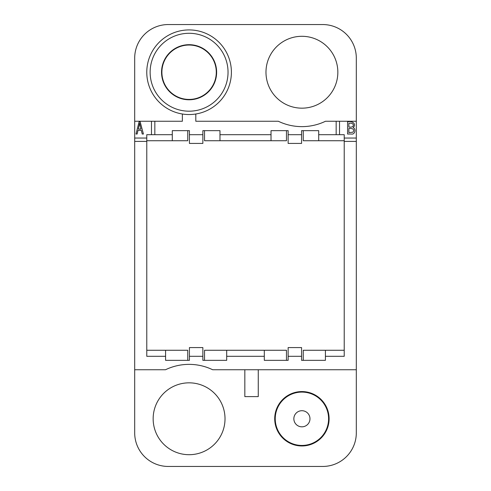 <?xml version="1.0" encoding="UTF-8"?>
<svg xmlns="http://www.w3.org/2000/svg" width="491" height="491" viewBox="0 0 491 491"><rect width="100%" height="100%" fill="white"/><g stroke="black" fill="none" stroke-linecap="round" stroke-linejoin="round"><path stroke-width="0.74" d="M134.687 138.045L134.687 58.128A33.578 33.578 0 0 1 168.266 24.55L322.734 24.55A33.578 33.578 0 0 1 356.313 58.128L356.313 369.741L258.26 369.741L258.26 396.605L244.831 396.605L244.831 369.741L212.658 369.741A54.397 54.397 0 0 0 165.516 369.741L134.687 369.741L134.687 138.045L146.778 138.045L146.778 141.408L134.687 141.408M356.313 369.741L356.313 432.872A33.578 33.578 0 0 1 322.734 466.45L168.266 466.45A33.578 33.578 0 0 1 134.687 432.872L134.687 369.741M216.285 72.232A27.201 27.201 0 0 0 175.49 48.677A27.201 27.201 0 0 0 175.49 95.788A27.201 27.201 0 0 0 216.285 72.232M344.222 134.687L318.702 134.687L318.702 130.661L303.254 130.661L303.254 140.733L318.702 140.733L318.702 134.687L336.163 134.687L336.163 121.259L339.52 121.259L339.52 134.687L344.222 134.687L344.222 138.045L356.313 138.045M339.52 121.259L356.313 121.259M146.778 134.687L151.48 134.687L151.48 121.259L154.837 121.259L154.837 134.687L172.298 134.687L172.298 130.661L187.746 130.661L187.746 140.733L172.298 140.733L172.298 134.687L146.778 134.687L146.778 138.045M134.687 121.259L151.48 121.259M204.532 360.339L204.532 350.267L264.305 350.267L264.305 356.313L226.695 356.313L226.695 360.339L202.857 360.339L202.857 356.313L189.422 356.313L189.422 360.339L165.584 360.339L165.584 350.267L187.746 350.267L187.746 360.339M264.305 350.267L286.468 350.267L286.468 360.339M344.222 138.045L344.222 356.313L325.416 356.313L325.416 350.267L303.254 350.267L303.254 360.339M325.416 350.267L344.222 350.267M337.845 72.232A35.929 35.929 0 0 1 283.945 103.349A35.929 35.929 0 0 1 283.945 41.115A35.929 35.929 0 0 1 337.845 72.232M189.09 111.187A38.955 38.955 0 0 0 222.822 52.758A38.955 38.955 0 0 0 155.352 52.758A38.955 38.955 0 0 0 189.09 111.187M189.09 114.544A42.312 42.312 0 0 0 225.731 51.076A42.312 42.312 0 0 0 152.443 51.076A42.312 42.312 0 0 0 189.09 114.544M189.09 99.777A27.545 27.545 0 0 1 161.545 72.232A27.545 27.545 0 0 1 189.09 44.687A27.545 27.545 0 0 1 216.629 72.232A27.545 27.545 0 0 1 189.09 99.777M225.019 418.768A35.929 35.929 0 0 1 171.12 449.885A35.929 35.929 0 0 1 171.12 387.651A35.929 35.929 0 0 1 225.019 418.768M244.831 369.741L258.26 369.741M329.111 418.768A27.201 27.201 0 0 0 288.315 395.212A27.201 27.201 0 0 0 288.315 442.323A27.201 27.201 0 0 0 329.111 418.768M204.532 140.733L204.532 130.661L219.98 130.661L219.98 140.733L204.532 140.733M288.143 134.687L301.578 134.687L301.578 143.421L288.143 143.421L288.143 130.661L271.02 130.661L286.468 130.661L286.468 140.733L219.98 140.733M146.778 140.733L172.298 140.733M202.857 134.687L202.857 143.421L189.422 143.421L189.422 134.687L202.857 134.687L202.857 130.661L219.98 130.661M172.298 130.661L189.422 130.661L189.422 134.687M219.98 134.687L271.02 134.687L219.98 134.687M271.02 130.661L271.02 140.733M318.702 130.661L301.578 130.661L301.578 134.687M344.222 140.733L318.702 140.733M195.805 114.004L195.805 121.259L278.342 121.259A54.397 54.397 0 0 0 325.484 121.259L336.163 121.259M182.37 114.004L182.37 121.259L154.837 121.259M151.48 134.687L154.837 134.687M301.578 356.313L288.143 356.313L288.143 347.579L301.578 347.579L301.578 360.339L325.416 360.339L325.416 356.313M264.305 356.313L264.305 360.339L288.143 360.339L288.143 356.313M226.695 350.267L226.695 356.313M189.422 356.313L189.422 347.579L202.857 347.579L202.857 356.313M165.584 350.267L146.778 350.267M165.584 356.313L146.778 356.313L146.778 141.408M356.313 141.408L344.222 141.408M336.163 134.687L339.52 134.687M139.174 125.506L139.604 123.198L140.985 129.053L138.309 129.053L139.174 125.506M137.142 134.018L138.008 130.354L141.31 130.354L142.23 134.018L143.421 134.018L140.193 121.928L139.063 121.928L136.032 134.018L137.142 134.018M348.874 132.595L348.874 128.433C353.256 128.286 354.612 129.544 352.937 132.202L348.874 132.595M348.874 127.009L348.874 123.358C354.766 122.149 354.944 128.194 348.874 127.009M347.579 134.018L351.31 134.018C354.987 134.89 356.356 128.9 353.127 127.586C356.638 124.653 353.054 120.504 347.579 121.928L347.579 134.018M309.974 418.768A8.059 8.059 0 0 1 301.91 426.826A8.059 8.059 0 0 1 293.851 418.768A8.059 8.059 0 0 1 301.91 410.709A8.059 8.059 0 0 1 309.974 418.768M275.236 418.768A26.674 26.674 0 0 0 301.91 445.441A26.674 26.674 0 0 0 328.589 418.768A26.674 26.674 0 0 0 301.91 392.094A26.674 26.674 0 0 0 275.236 418.768M216.322 72.232A27.238 27.238 0 0 1 189.09 99.47A27.238 27.238 0 0 1 161.852 72.232A27.238 27.238 0 0 1 189.09 44.994A27.238 27.238 0 0 1 216.322 72.232"/></g></svg>
